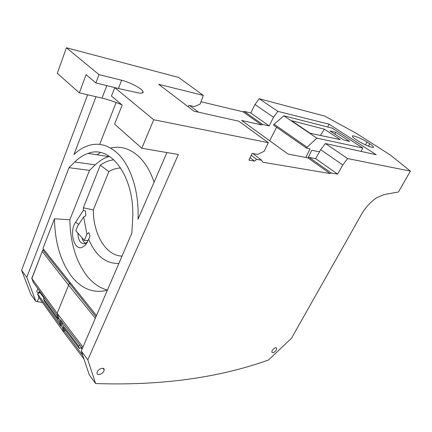 <?xml version="1.0" encoding="UTF-8"?>
<svg xmlns="http://www.w3.org/2000/svg" width="432" height="432" viewBox="0 0 432 432"><rect width="100%" height="100%" fill="white"/><g stroke="black" fill="none" stroke-linecap="round" stroke-linejoin="round"><path stroke-width="0.65" d="M85.568 243.454C83.846 242.449 82.642 240.543 81.95 237.735M88.101 240.597L84.326 240.451L75.827 230.72L77.533 226.206L83.635 216.95L86.897 234.139L88.846 232.654L90.056 236.315L88.679 239.188C95.526 255.582 105.575 263.682 118.832 263.498M122.008 256.095C105.84 255.739 93.328 234.295 93.307 209.952L83.322 207.77L83.322 210.422L85.59 211.135L85.811 215.741L83.635 216.95M77.922 233.118C78.197 240.354 80.476 243.891 84.775 243.745L87.566 241.844M84.326 240.451L86.897 234.139M83.322 210.422L75.562 222.269C69.179 231.152 73.726 250.106 81.799 247.525L85.401 245.192L88.679 239.188M120.766 168.021C116.656 168.059 112.682 169.258 108.837 171.628L100.321 165.154L83.322 207.77M93.307 209.952L108.837 171.628M109.447 156.341L108.67 156.573C103.901 158.096 99.436 160.855 95.261 164.846L89.505 170.359L69.849 219.769C70.319 243.157 76.216 262.116 87.539 276.637C93.307 283.597 99.943 288.063 107.438 290.039M113.945 159.851C109.204 160.267 104.663 162.038 100.321 165.154M81.275 350.995L87.809 359.829L95.612 383.54L89.235 374.765L81.275 350.995L131.841 233.199L132.554 221.011C135.702 177.86 110.943 144.088 88.09 153.403C83.349 155.002 78.905 157.864 74.758 161.984L69.023 167.686L26.789 277.306L35.948 301.466L37.26 301.682L38.923 297.502M89.505 170.359L69.023 167.686M69.849 219.769L54.481 218.786L42.952 248.465L96.482 315.565M44.264 298.301L39.895 292.502L40.738 292.626L39.895 292.502L37.66 294.052L38.869 297.432L37.66 294.052L38.966 297.562L63.925 332.44L57.154 313.243L82.949 347.101M37.913 288.711L36.79 291.109C36.936 292.318 37.746 292.874 39.226 292.788L37.562 293.922M95.969 316.764L69.401 283.295L57.154 313.243L31.871 278.51L33.28 282.296L31.779 278.381L42.25 251.451L68.618 285.196L95.321 318.271L68.618 285.196L42.25 251.451L31.871 278.51L33.28 282.296L56.894 315.009L58.369 319.172L43.513 298.706L44.458 301.288L59.416 322.126L60.858 326.203L37.66 294.052L39.895 292.502L39.301 291.708L38.707 292.118L39.226 292.788M44.188 250.015L42.817 249.971L31.779 278.381M54.481 218.786C54.896 242.66 60.728 262.019 71.971 276.858C81.977 289.132 93.771 293.598 107.347 290.255M42.817 249.971L69.401 283.295L70.724 283.273M97.303 371.828L97.016 372.892C96.66 375.926 102.433 374.409 103.864 371.12L104.204 369.873C104.485 366.93 98.777 368.447 97.346 371.731L97.303 371.828M95.612 383.54C160.726 385.76 218.365 377.908 268.531 359.991L291.546 338.191L361.417 214.461C365.148 208.008 369.776 202.759 375.3 198.715L377.141 197.489L384.318 194.513L398.439 192.008L410.4 171.131L347.668 158.571L342.792 164.943L337.63 174.107L331.247 173.027L330.01 173.54L262.834 162.216L261.538 160.223L256.543 159.37L255.064 160.909L254.383 161.044L248.902 160.121L252.148 153.403L257.639 154.386L264.152 151.281L268.348 142.695L153.733 119.75L114.804 87.664L111.44 96.023L122.17 105.073L114.593 124.124L141.799 148.257L153.733 119.75M35.948 301.466L30.839 294.435L21.6 270.286L26.789 277.306M141.799 148.257L178.346 154.505L87.809 359.829M96.007 96.719L73.953 154.559C78.376 150.331 83.101 147.371 88.123 145.676C98.302 142.371 108 144.812 117.212 153.004C130.631 165.175 139.309 191.576 138.008 219.208L166.936 152.555M21.6 270.286L87.647 94.786M42.482 302.476L37.26 301.682M40.392 292.475L39.301 291.708M272.273 350.384L271.814 352.021C272.77 353.257 274.261 352.598 276.275 350.039L276.734 348.359C275.756 347.171 274.271 347.846 272.273 350.384M106.812 85.633L102.006 98.113C108.259 99.581 114.89 101.828 121.894 104.841M102.006 98.113L79.353 92.869L57.316 73.327L66.398 47.763L178.643 77.447L203.321 95.396L158.69 84.31L193.99 111.186L238.777 121.187L268.348 142.695M110.597 148.068C120.263 145.757 129.427 148.37 138.1 155.909C144.871 162.076 150.206 170.813 154.105 182.12M97.184 154.807L100.321 152.577M99.646 144.407L116.143 102.503M410.4 171.131L390.458 155.104L356.432 133.38L324.659 116.062L259.2 98.755L277.868 111.375L329.141 124.2L376.218 154.748L325.404 143.521L347.668 158.571M200.972 101.752L243.011 111.785L244.204 111.391L262.694 124.486L261.5 124.907L241.639 120.479L288.079 154.078L307.946 157.874L309.182 157.405L315.662 158.647L337.63 174.107M250.744 112.957L269.185 125.939L273.542 117.299L254.966 104.512L250.744 112.957L244.204 111.391M254.966 104.512L259.2 98.755M331.247 173.027L309.182 157.405M261.538 160.223L252.823 153.527M251.24 155.288L256.543 159.37M118.471 88.484L121.603 80.222L98.966 74.606L66.398 47.763M121.603 80.222C129.735 82.15 141.75 88.457 142.97 91.465C143.645 93.204 141.691 93.604 137.106 92.659L114.804 87.664M355.795 139.369L358.544 141.145C364.1 144.812 373.631 148.597 373.41 147.058C373.383 146.437 372.168 145.346 369.765 143.786L367.038 142.036C361.46 138.391 352.026 134.66 352.318 136.247C352.382 136.852 353.538 137.894 355.795 139.369M342.792 164.943L320.641 149.704L325.404 143.521M315.662 158.647L320.641 149.704M98.966 74.606L95.915 82.933L86.114 74.66L79.353 92.869M188.325 106.871L188.887 105.332L194.524 106.623L200.124 104.036L203.321 95.396M189.599 105.494L198.617 112.217M269.185 125.939L262.694 124.486M273.542 117.299L277.868 111.375M327.694 127.008L329.141 124.2M95.915 82.933L116.878 88.128M308.065 157.891L311.737 150.325L319.523 151.713M361.076 151.4L362.815 148.014L316.845 138.132L307.103 147.242L274.045 124.2L283.873 115.819L316.845 138.132M305.829 157.469L310.063 148.937L306.623 148.219L307.103 147.242M276.572 127.229L269.708 140.783M306.623 148.219L273.575 125.134L274.045 124.2M362.815 148.014L332.397 128.207L283.873 115.819M324.4 129.19L291.578 120.712L310.149 133.267L340.265 139.644L324.4 129.19L320.398 135.437M329.978 130.934L343.877 140.06L349.607 141.383L335.745 132.322L329.978 130.934M335.745 132.322L334.816 134.109M80.973 347.636L82.075 349.137M65.416 330.151L64.336 330.923L82.771 355.466M83.97 359.035L63.925 332.44M64.336 330.923L62.905 326.851L79.402 348.554L81.486 347.339M82.355 348.478L60.404 319.734L61.868 323.903L78.538 345.989L79.402 348.554M78.538 345.989L79.866 345.217M44.674 298.08L43.513 298.706M61.868 323.903L63.072 323.222M78.754 224.354L75.562 222.269M95.261 164.846L74.758 161.984M307.946 157.874L330.01 173.54M261.5 124.907L243.011 111.785M254.383 161.044L250.074 157.696M365.45 144.914L367.038 142.036M368.437 146.194L369.765 143.786M87.404 242.028L85.401 245.192M108.67 156.573L88.09 153.403M102.983 368.312L104.204 369.873M276.053 347.706L276.734 348.359M142.312 92.999L142.97 91.465"/></g></svg>
